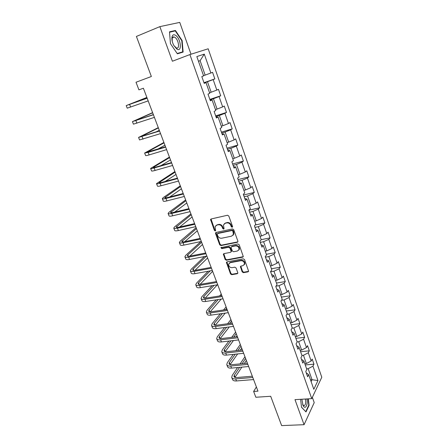 <?xml version="1.0" encoding="UTF-8"?>
<svg xmlns="http://www.w3.org/2000/svg" width="448" height="448" viewBox="0 0 448 448"><rect width="100%" height="100%" fill="white"/><g stroke="black" fill="none" stroke-linecap="round" stroke-linejoin="round"><path stroke-width="0.67" d="M232.17 227.282L232.568 226.458L228.794 216.026L227.511 215.247L211.109 218.977L210.549 219.481L214.368 230.395L215.247 230.933L215.645 230.574L215.057 226.722L216.877 225.081L218.232 224.784C220.058 224.582 221.402 225.406 222.27 227.248L222.762 228.581L223.647 229.118L224.05 228.749L223.462 224.918L225.333 223.216L226.705 222.914C228.558 222.706 229.919 223.535 230.787 225.394L231.274 226.738L232.17 227.282M173.354 36.938L173.611 37.24M242.166 271.891L243.421 272.67L248.035 271.863L248.646 271.309L244.574 259.616L243.314 258.838L226.996 261.878L226.419 262.394L230.513 273.935L231.745 274.702L237.216 273.75L237.81 273.218L237.776 272.664L236.046 267.954L234.797 267.182L232.081 267.674C229.718 267.557 228.586 266.353 228.676 264.068L230.233 262.679L240.974 260.691C243.337 260.781 244.49 261.974 244.434 264.264L242.81 265.737L241.007 266.062L240.408 266.605L242.166 271.891L242.558 271.443L243.813 272.216L248.64 271.337M191.005 54.214L179.754 22.4L159.858 26.634L136.405 36.434L151.357 76.502L136.018 82.242L138.919 89.858L143.382 88.228L257.97 391.149L253.641 391.451L255.847 397.258L270.693 396.278L281.635 425.6L304.063 424.693L314.216 402.623L312.346 397.337M159.858 26.634L172.396 61.236L189.896 54.566L311.741 398.625L294.991 399.655L304.063 424.693M143.382 88.228L138.919 89.858M237.317 242.295L237.916 241.741L237.888 241.147L233.744 229.701L232.467 228.922L216.093 232.434L215.527 232.943L215.55 233.587L219.722 244.826L220.965 245.594L237.317 242.295L237.888 241.825M239.198 244.759L243.32 256.62L242.71 257.174L226.391 260.243L225.148 259.476L223.367 254.139L223.938 253.63L230.507 252.353L231.095 251.821L231.067 251.227L229.897 248.041L228.642 247.274L221.805 248.634L220.909 247.666L237.927 243.981L239.198 244.759M189.896 54.566L208.18 48.793L321.787 377.25L311.741 398.625M305.256 364.946L313.953 364.168L312.178 359.061L311.164 361.032L308.291 352.772L309.322 350.834L307.524 345.66L306.482 347.581L303.57 339.22L304.629 337.333L302.809 332.097L301.739 333.962L298.788 325.494L299.88 323.663L298.038 318.36L296.934 320.169L293.95 311.595L295.07 309.82L293.205 304.45L292.074 306.197L289.044 297.511L290.198 295.798L288.31 290.36L287.146 292.051L284.082 283.254L285.264 281.596L283.349 276.086L282.156 277.721L279.054 268.806L280.269 267.215L278.331 261.632L277.099 263.2L273.958 254.173L275.206 252.644L273.241 246.988L271.975 248.494L268.794 239.35L270.077 237.882L268.089 232.154L266.79 233.593L263.558 224.325L264.88 222.925L262.864 217.118L261.531 218.495L258.261 209.098L259.616 207.771L257.572 201.886L256.2 203.19L252.89 193.676L254.279 192.416L252.207 186.452L250.802 187.684L247.442 178.035L248.875 176.848L246.775 170.811L245.33 171.965L241.926 162.187L243.393 161.078L241.265 154.952L239.781 156.033L236.331 146.121L237.838 145.09L235.682 138.88L234.158 139.888L230.658 129.836L232.21 128.878L230.02 122.584L228.458 123.514L224.907 113.322L226.498 112.448L224.28 106.07L222.678 106.91L219.078 96.578L220.713 95.788L218.462 89.32L216.815 90.076L213.164 79.598L214.844 78.893L212.565 72.335L210.868 73.002L204.294 54.124L196.829 56.577L203.616 75.874L201.824 76.586L204.21 83.362L205.985 82.617L204.131 83.138M313.953 364.168L312.95 366.156L317.962 380.559L313.813 389.29L308.672 374.657L307.614 376.751L305.771 371.515L306.835 369.443L303.884 361.049L302.803 363.087L300.933 357.79L302.03 355.774L299.04 347.267L297.926 349.255L296.033 343.885L297.158 341.925L294.129 333.312L292.986 335.238L291.066 329.795L292.225 327.891L289.162 319.172L287.98 321.037L286.037 315.526L287.23 313.684L284.122 304.847L282.912 306.65L280.941 301.067L282.167 299.286L279.02 290.332L277.771 292.074L275.778 286.418L277.038 284.698L273.846 275.621L272.563 277.306L270.547 271.572L271.841 269.914L268.61 260.719L267.288 262.332L265.244 256.525L266.577 254.934L263.295 245.616L261.946 247.162L259.868 241.276L261.234 239.753L257.914 230.311L256.525 231.784L254.419 225.814L255.825 224.364L252.459 214.794L251.031 216.199L248.898 210.146L250.342 208.768L246.932 199.063L245.459 200.396L243.298 194.258L244.782 192.959L241.321 183.12L239.814 184.374L237.619 178.147L239.148 176.926L235.637 166.947L234.086 168.123L231.862 161.818L233.43 160.67L229.874 150.556L228.278 151.648L226.027 145.253L227.634 144.189L224.028 133.93L222.393 134.943L220.102 128.453L221.76 127.473L218.098 117.068L216.418 117.992L214.099 111.412L215.796 110.522L212.083 99.966L210.358 100.8L208.006 94.125L209.748 93.324L205.985 82.617M301.907 355.432L303.453 355.281L306.354 363.546L304.814 363.686M306.354 363.546L311.164 361.032M303.453 355.281L308.291 352.772M303.884 361.049L301.459 359.279M297.147 341.88L298.693 341.712L301.633 350.078L300.082 350.241M301.633 350.078L306.482 347.581M298.693 341.712L303.57 339.22M299.04 347.267L296.638 345.598M292.046 328.188L293.871 327.97L296.845 336.448L295.294 336.622M296.845 336.448L301.739 333.962M293.871 327.97L298.788 325.494M294.129 333.312L291.754 331.738M286.804 314.345L288.988 314.054L292.001 322.638L290.45 322.834M292.001 322.638L296.934 320.169M288.988 314.054L293.95 311.595M289.162 319.172L286.804 317.705M281.445 300.334L284.043 299.958L287.095 308.65L285.538 308.868M287.095 308.65L292.074 306.197M284.043 299.958L289.044 297.511M284.122 304.847L281.792 303.486M275.962 286.166L279.031 285.678L282.122 294.487L280.566 294.722M282.122 294.487L287.146 292.051M279.031 285.678L284.082 283.254M279.02 290.332L276.718 289.089M270.62 271.785L273.958 271.214L277.088 280.14L275.526 280.392M277.088 280.14L282.156 277.721M273.958 271.214L279.054 268.806M273.846 275.621L271.578 274.495M265.474 257.18L268.817 256.564L271.992 265.602L270.424 265.877M271.992 265.602L277.099 263.2M268.817 256.564L273.958 254.173M268.61 260.719L266.364 259.711M260.254 242.379L263.609 241.713L266.823 250.874L265.25 251.171M266.823 250.874L271.975 248.494M263.609 241.713L268.794 239.35M263.295 245.616L261.083 244.726M254.974 227.382L258.328 226.671L261.587 235.95L260.014 236.27M261.587 235.95L266.79 233.593M258.328 226.671L263.558 224.325M257.914 230.311L255.735 229.544M249.614 212.184L252.98 211.428L256.284 220.83L254.705 221.172M256.284 220.83L261.531 218.495M252.98 211.428L258.261 209.098M252.459 214.794L250.309 214.155M244.188 196.79L247.559 195.978L250.908 205.509L249.323 205.873M250.908 205.509L256.2 203.19M247.559 195.978L252.89 193.676M246.932 199.063L244.81 198.559M238.689 181.182L242.066 180.32L245.459 189.98L243.874 190.366M245.459 189.98L250.802 187.684M242.066 180.32L247.442 178.035M241.321 183.12L239.238 182.745M233.111 165.362L236.499 164.444L239.932 174.238L238.347 174.653M239.932 174.238L245.33 171.965M236.499 164.444L241.926 162.187M235.637 166.947L233.587 166.718M227.461 149.324L230.854 148.355L234.338 158.284L232.747 158.721M234.338 158.284L239.781 156.033M230.854 148.355L236.331 146.121M229.874 150.556L227.864 150.466M221.732 133.067L225.131 132.042L228.659 142.111L227.069 142.57M228.659 142.111L234.158 139.888M225.131 132.042L230.658 129.836M224.028 133.93L222.057 133.986M215.919 116.586L219.324 115.506L222.908 125.709L221.312 126.202M222.908 125.709L228.458 123.514M219.324 115.506L224.907 113.322M218.098 117.068L216.166 117.275M210.028 99.87L213.444 98.734L217.073 109.082L215.471 109.598M217.073 109.082L222.678 106.91M213.444 98.734L219.078 96.578M212.083 99.966L210.19 100.33M204.058 82.925L207.474 81.726L211.154 92.221L209.552 92.764M211.154 92.221L216.815 90.076M207.474 81.726L213.164 79.598M198.486 61.281L200.094 60.682L205.156 75.118L203.549 75.695M205.156 75.118L210.868 73.002M198.47 61.242L200.094 60.682L204.294 54.124M256.385 386.949L253.641 391.451M310.492 379.837L312.032 379.719L308.157 368.682L306.617 368.816M311.108 381.601L312.032 379.719L317.962 380.559M308.157 368.682L312.95 366.156M308.672 374.657L306.219 372.786M203.98 82.706L214.844 78.893M209.871 99.411L220.713 95.788M215.678 115.886L226.498 112.448M221.402 132.143L232.21 128.878M227.058 148.176L237.838 145.09M232.63 163.996L243.393 161.078M238.134 179.603L248.875 176.848M243.561 195.003L254.279 192.416M248.914 210.202L259.616 207.771M255.226 224.986L264.88 222.925M261.201 239.658L270.077 237.882M266.347 254.296L275.206 252.644M271.432 268.75L280.269 267.215M276.45 283.018L285.264 281.596M281.4 297.102L290.198 295.798M286.294 311.013L295.07 309.82M291.122 324.75L299.88 323.663M295.893 338.318L304.629 337.333M300.602 351.714L309.322 350.834M170.458 43.674L177.38 53.81L183.126 52.074L182.14 40.55L175.42 30.453L169.49 31.836L170.458 43.674M300.625 399.308L301.526 407.282L305.995 411.936L309.086 405.345L308.336 398.832M173.124 31.394L175.42 30.453M181.776 40.69L182.14 40.55M308.7 405.367L309.086 405.345M232.59 226.878L231.694 226.335L231.207 224.997C230.345 223.138 228.984 222.314 227.13 222.522L226.705 222.914M224.386 223.636L227.13 222.522M215.975 225.473L218.663 224.392C220.489 224.19 221.833 225.008 222.701 226.85L223.188 228.183L224.062 228.726M211.036 218.994L214.805 229.998L215.65 230.541M215.992 232.462L220.147 244.412L221.39 245.179L237.726 241.875M232.842 231.05L231.946 230.507L217.577 233.565L217.196 234.371L217.711 235.76C218.568 237.58 219.906 238.398 221.721 238.218L231.538 236.174L233.442 234.427L232.842 231.05L233.257 230.642L232.366 230.104L231.946 230.507M217.56 233.57L218.008 233.167L232.366 230.104M232.999 235.29L233.856 234.018L233.766 232.053L233.352 232.456M233.257 230.642L233.766 232.053M223.798 253.669L225.568 259.045L226.806 259.812L243.303 256.676M231.078 251.877L231.476 250.802L230.311 247.621L229.057 246.848L222.225 248.214L221.805 248.634M221.323 247.307L222.225 248.214M237.406 251.014L239.014 249.542C239.098 247.19 237.938 245.974 235.542 245.896L231.728 246.658L231.14 247.19L231.168 247.789L232.338 250.981L233.593 251.754L237.406 251.014M238.717 250.174L239.417 249.116C239.501 246.77 238.347 245.554 235.95 245.476L235.542 245.896M231.577 246.702L232.142 246.238L235.95 245.476M240.817 266.123L242.558 271.443M244.182 264.846L244.832 263.822C244.888 261.531 243.734 260.338 241.371 260.249L240.974 260.691M229.348 263.071L230.647 262.242L241.371 260.249M226.845 261.923L230.916 273.487L232.148 274.254L237.804 273.241M146.866 97.434L126.218 105.594L147.168 98.23M126.218 105.605L127.221 108.175L148.17 100.895M147.146 98.185L128.75 104.67L146.888 97.502M176.781 48.983C182.246 52.864 181.031 38.786 175.638 35.364C173.886 34.261 172.698 34.681 172.071 36.613C171.55 39.194 172.144 42.157 173.858 45.5L176.781 48.983M173.914 45.606L176.428 47.986C180.023 49.454 178.623 39.642 174.922 37.352L174.222 36.994C173.242 36.702 172.575 37.139 172.222 38.315L172.211 41.205M169.523 32.234L175.263 30.89L181.776 40.667L182.734 51.839L177.358 53.777M173.32 36.949L173.583 37.251M182.734 51.839L177.178 53.508M301.862 399.23L303.005 405.3C305.138 410.245 308.19 405.059 306.88 398.922M305.67 411.6L301.51 407.154M308.039 398.849L308.773 405.216L305.777 411.594M302.646 404.41L303.738 405.653C305.469 405.518 306.029 403.306 305.418 399.011M152.611 112.627L132.434 121.615L153.412 114.744M132.446 121.649L133.426 124.163L154.403 117.365M153.362 114.61L134.949 120.691L152.678 112.806M158.29 127.635L138.572 137.43L159.572 131.029M138.589 137.474L139.546 139.944L160.552 133.616M159.494 130.816L141.07 136.506L158.396 127.921M156.167 131.886L159.303 130.323M163.895 142.453L144.626 153.031L148.148 152.404L165.648 147.09M144.654 153.098L145.589 155.512C145.645 155.792 146.821 155.59 149.122 154.913L166.617 149.643M165.542 146.804L147.106 152.113L164.041 142.845M157.64 149.206L164.937 145.219M169.428 157.091L150.606 168.426C150.679 168.762 151.866 168.61 154.162 167.966L171.646 162.938M150.634 168.51L151.553 170.873C151.637 171.22 152.824 171.074 155.12 170.436L172.598 165.463M171.506 162.579L155.45 167.205L153.065 167.513L169.618 157.578M160.989 165.609L170.503 159.925M174.899 171.545L156.503 183.624C156.604 184.027 157.802 183.921 160.098 183.316L177.559 178.578M156.542 183.725L157.444 186.043C157.545 186.452 158.749 186.357 161.045 185.758L178.5 181.065M177.397 178.147L161.358 182.51L158.95 182.717L175.123 172.133M165.183 181.468L175.997 174.451M180.303 185.825L163.324 197.54L162.327 198.626C162.45 199.091 163.666 199.035 165.956 198.47L183.394 194.006M162.372 198.744L163.251 201.012C163.386 201.488 164.595 201.443 166.891 200.883L184.324 196.465M183.204 193.508L167.188 197.613C165.654 197.994 164.842 198.027 164.758 197.719L180.561 186.508M169.809 196.941L181.423 188.798M185.634 199.931L169.03 212.262L168.073 213.433C168.224 213.959 169.445 213.959 171.741 213.427L189.157 209.238M168.129 213.567L168.991 215.79C169.142 216.322 170.369 216.328 172.659 215.807L190.075 211.658M188.944 208.667L172.939 212.526C171.405 212.884 170.587 212.884 170.486 212.531L185.931 200.71M174.675 212.111L186.788 202.972M190.91 213.864L174.664 226.806L173.751 228.054C173.925 228.637 175.157 228.687 177.447 228.194L194.841 224.263M173.807 228.206L174.653 230.378C174.832 230.972 176.064 231.028 178.354 230.541L195.748 226.654M194.6 223.63L178.623 227.248C177.089 227.578 176.266 227.545 176.148 227.158L191.24 214.738M179.67 227.013L192.08 216.972M196.118 227.634L180.23 241.158L179.351 242.491C179.547 243.135 180.79 243.225 183.081 242.771L200.452 239.098M179.418 242.654L180.247 244.787C180.443 245.437 181.692 245.538 183.977 245.09L201.348 241.455M200.189 238.398L184.229 241.78C182.7 242.088 181.866 242.026 181.737 241.595L196.482 228.598M184.738 241.674L197.316 230.804M200.922 241.545L185.724 255.338L184.884 256.743C185.102 257.443 186.357 257.583 188.647 257.163L205.99 253.742M184.957 256.922L185.769 259.011C185.987 259.717 187.242 259.868 189.532 259.454L206.875 256.071M205.705 252.974L189.767 256.133C188.238 256.413 187.398 256.318 187.253 255.853L187.802 254.923L201.662 242.29M189.834 256.116L202.485 244.468M204.411 256.547L191.15 269.338L190.35 270.822C190.59 271.572 191.85 271.757 194.141 271.37L211.462 268.195M190.428 271.012L191.218 273.062C191.464 273.823 192.73 274.014 195.014 273.633L212.33 270.491M211.148 267.366L195.233 270.301C193.704 270.558 192.864 270.435 192.702 269.931L193.228 268.951L206.427 256.155M194.942 270.351L207.592 257.97M208.163 271.247L196.51 283.164L195.748 284.721C196.006 285.527 197.277 285.757 199.562 285.404L216.86 282.464M195.826 284.928L196.605 286.933C196.868 287.745 198.145 287.98 200.424 287.633L217.717 284.738M216.524 281.579L200.631 284.29C199.108 284.53 198.257 284.379 198.078 283.836L198.582 282.806L210.179 270.883M200.054 284.374L212.638 271.309M212.106 285.678L201.802 296.822L201.074 298.452C201.359 299.309 202.636 299.578 204.921 299.258L222.186 296.554M201.163 298.67L201.925 300.636C202.21 301.498 203.493 301.778 205.772 301.465L223.037 298.794M221.833 295.607L205.962 298.11C204.439 298.323 203.582 298.144 203.392 297.567L203.874 296.492L214.127 285.337M205.145 298.194L217.353 284.794M216.339 281.092L215.774 281.708M216.182 299.852L207.032 310.313L206.338 312.01C206.64 312.922 207.934 313.23 210.207 312.945L227.45 310.464M206.433 312.245L207.178 314.166C207.48 315.084 208.774 315.403 211.053 315.123L228.29 312.682M227.074 309.467L211.232 311.758C209.709 311.948 208.846 311.741 208.645 311.136L209.098 310.01L218.21 299.544M210.213 311.83L221.217 299.079M221.25 294.067L219.593 295.96M220.366 313.802L212.195 323.641L211.54 325.405C211.859 326.362 213.158 326.715 215.432 326.458L232.646 324.206M211.635 325.657L212.363 327.538C212.688 328.502 213.993 328.86 216.266 328.608L233.475 326.39M232.249 323.148L216.434 325.237C214.911 325.41 214.043 325.175 213.83 324.531L214.262 323.366L222.387 313.516M215.247 325.287L225.21 313.118M225.551 309.686L226.649 308.353M226.1 306.891L223.541 309.977M224.616 327.533L217.297 336.806L216.675 338.638C217.017 339.646 218.322 340.038 220.595 339.814L237.782 337.775M216.776 338.901L217.493 340.743C217.834 341.757 219.145 342.154 221.418 341.936L238.599 339.931M237.362 336.661L221.57 338.548C220.052 338.705 219.178 338.442 218.949 337.77L219.358 336.56L226.638 327.275M220.242 338.565L229.292 326.928M229.6 323.495L231.476 321.104M230.894 319.57L227.59 323.764M228.911 341.062L222.342 349.815L221.749 351.714C222.107 352.766 223.423 353.198 225.691 353.002L242.85 351.17M221.855 351.988L222.555 353.791C222.919 354.855 224.235 355.286 226.503 355.096L243.656 353.304M242.407 350.011L226.649 351.702C225.131 351.837 224.252 351.551 224.011 350.846L224.398 349.591L230.938 340.827M224.398 349.591L225.198 351.669L233.442 340.53M236.202 336.801L237.003 335.714M233.716 337.098L236.242 333.71M235.637 332.102L231.706 337.338M233.24 354.396L227.321 362.673L226.761 364.627C227.142 365.73 228.463 366.195 230.731 366.027L247.856 364.409M226.873 364.913L227.562 366.682C227.942 367.791 229.264 368.262 231.532 368.099L248.651 366.514M247.397 363.194L231.661 364.7C230.149 364.812 229.264 364.504 229.012 363.765L229.376 362.471L235.267 354.183M230.098 364.627L237.636 353.937M240.234 350.241L241.707 348.158M237.882 350.498L240.957 346.17M240.324 344.495L235.878 350.711M237.591 367.539L232.243 375.374L231.717 377.39C232.114 378.538 233.442 379.042 235.704 378.902L252.801 377.485M231.834 377.692L232.506 379.422C232.904 380.576 234.237 381.086 236.499 380.951L253.59 379.562M252.325 376.219L236.617 377.541C235.105 377.636 234.214 377.3 233.951 376.533L234.298 375.2L239.613 367.354M234.959 377.412L241.858 367.147M244.317 363.49L246.361 360.455M242.088 363.703L245.616 358.49M244.955 356.742L240.078 363.894M231.207 224.997L230.787 225.394M225.758 222.824L225.333 223.216M223.188 228.183L222.762 228.581M222.701 226.85L222.27 227.248M218.663 224.392L218.232 224.784M217.308 224.689L216.877 225.081M214.805 229.998L214.368 230.395M211.014 219.761L210.571 220.147M231.694 226.335L231.274 226.738M221.39 245.179L220.965 245.594M220.147 244.412L219.722 244.826M215.986 233.184L215.55 233.587M218.008 233.167L217.577 233.565M243.107 256.738L242.71 257.174M226.806 259.812L226.391 260.243M225.568 259.045L225.148 259.476M223.815 254.313L223.395 254.738M231.476 250.802L231.067 251.227M230.311 247.621L229.897 248.041M229.057 246.848L228.642 247.274M232.142 246.238L231.728 246.658M240.839 266.717L240.442 267.165M230.647 262.242L230.233 262.679M237.614 273.297L237.216 273.75M232.148 274.254L231.745 274.702M230.916 273.487L230.513 273.935M226.862 262.545L226.447 262.982M248.422 271.41L248.035 271.863M243.813 272.216L243.421 272.67M129.618 104.468L130.626 107.078M135.878 120.663L136.875 123.234M142.055 136.64L143.041 139.182M141.842 136.024L141.988 136.399M148.148 152.404L149.122 154.913M147.851 151.57L148.047 152.079M154.162 167.966L155.12 170.436M153.782 166.908L154.028 167.552M160.098 183.316L161.045 185.758M159.634 182.056L159.936 182.823M165.956 198.47L166.891 200.883M165.413 197.002L165.76 197.898M171.741 213.427L172.659 215.807M171.119 211.758L171.511 212.778M177.447 228.194L178.354 230.541M176.753 226.33L177.19 227.472M183.081 242.771L183.977 245.09M182.314 240.716L182.795 241.976M188.647 257.163L189.532 259.454M187.802 254.923L188.334 256.295M194.141 271.37L195.014 273.633M193.228 268.951L193.799 270.435M199.562 285.404L200.424 287.633M198.582 282.806L199.198 284.396M204.921 299.258L205.772 301.465M203.874 296.492L204.529 298.189M210.207 312.945L211.053 315.123M209.098 310.01L209.793 311.808M215.432 326.458L216.266 328.608M214.262 323.366L214.995 325.259M220.595 339.814L221.418 341.936M219.358 336.56L220.13 338.554M225.691 353.002L226.503 355.096M230.731 366.027L231.532 368.099M229.376 362.471L230.171 364.521M235.704 378.902L236.499 380.951M234.298 375.2L235.077 377.222M210.991 219.094L210.549 219.481M215.958 232.546L215.527 232.943M233.856 234.018L233.442 234.427M223.787 253.714L223.367 254.139M231.51 251.395L231.095 251.821M221.262 247.318L220.909 247.666M239.417 249.116L239.014 249.542M240.806 266.157L240.408 266.605M244.832 263.822L244.434 264.264M226.834 261.957L226.419 262.394M171.875 37.94L174.222 36.994M172.222 38.315L172.071 36.613M302.725 404.639L303.005 405.3"/></g></svg>
